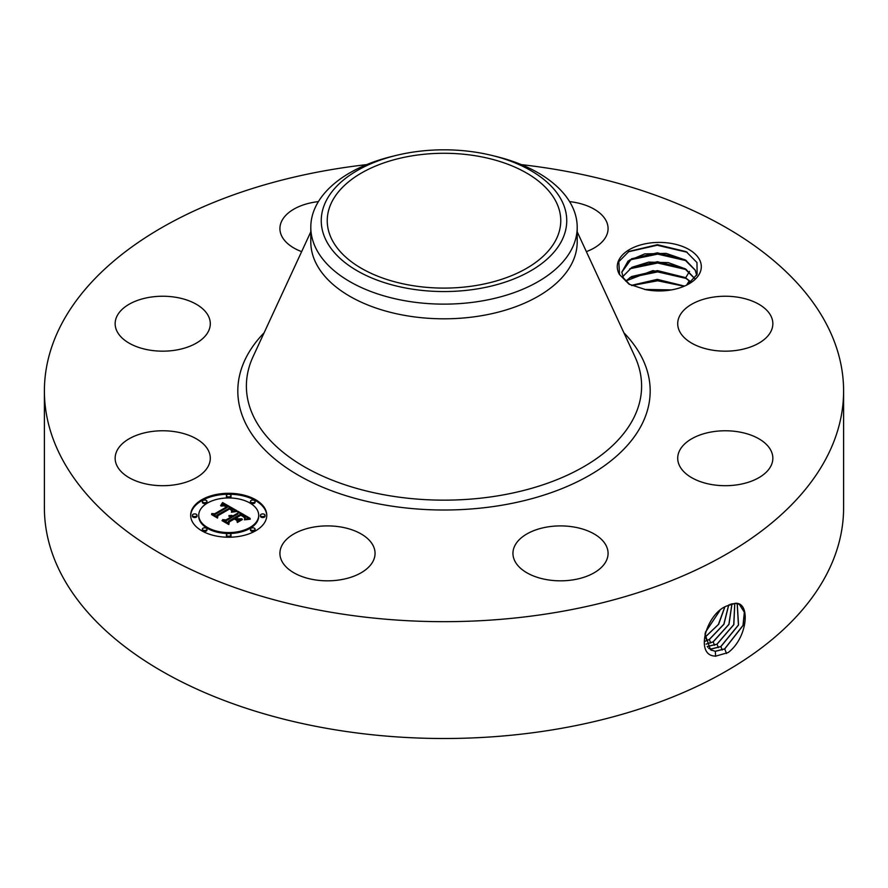 <?xml version="1.0" encoding="UTF-8"?>
<svg xmlns="http://www.w3.org/2000/svg" width="888" height="888" viewBox="0 0 888 888"><rect width="100%" height="100%" fill="white"/><g stroke="black" fill="none" stroke-linecap="round" stroke-linejoin="round"><path stroke-width="1.33" d="M521.356 164.624A399.6 230.702 180 0 1 843.6 390.964A399.6 230.702 180 0 1 556.499 612.343A399.6 230.702 180 0 1 44.4 390.964A399.6 230.702 180 0 1 331.502 169.597A399.6 230.702 180 0 1 366.644 164.624M843.6 390.964L843.6 507.803A399.6 230.702 180 0 1 556.499 729.181A399.6 230.702 180 0 1 44.4 507.803L44.4 390.964M726.595 606.027L726.562 606.049C706.093 613.93 694.15 656.543 715.906 656.088L728.127 652.558C747.452 638.239 750.993 602.541 735.597 603.252L726.595 606.027M699.611 259.84A42.036 24.265 180 0 1 688.999 283.838A42.036 24.265 180 0 1 645.587 289.621L629.015 284.16L619.535 274.57A42.036 24.265 180 0 1 618.958 273.504A42.036 24.265 180 0 1 647.452 243.39A42.036 24.265 180 0 1 699.611 259.84M117.072 465.967A47.575 27.461 180 0 1 115.151 458.241A47.575 27.461 180 0 1 155.955 431.046A47.575 27.461 180 0 1 208.369 450.505A47.575 27.461 180 0 1 210.29 458.241A47.575 27.461 180 0 1 169.486 485.425A47.575 27.461 180 0 1 117.072 465.967M204.462 336.874A47.575 27.461 180 0 1 150.949 350.316A47.575 27.461 180 0 1 115.151 323.698A47.575 27.461 180 0 1 120.968 310.534A47.575 27.461 180 0 1 174.492 297.091A47.575 27.461 180 0 1 210.29 323.698A47.575 27.461 180 0 1 204.462 336.874M301.643 251.626A47.575 27.461 180 0 1 279.92 228.571A47.575 27.461 180 0 1 314.097 202.22A47.575 27.461 180 0 1 318.404 201.609M569.596 201.609A47.575 27.461 180 0 1 583.316 204.473A47.575 27.461 180 0 1 608.08 228.571A47.575 27.461 180 0 1 586.358 251.626M679.631 331.435A47.575 27.461 180 0 1 677.711 323.698A47.575 27.461 180 0 1 718.514 296.514A47.575 27.461 180 0 1 770.928 315.973A47.575 27.461 180 0 1 772.849 323.698A47.575 27.461 180 0 1 732.045 350.893A47.575 27.461 180 0 1 679.631 331.435M683.538 445.066A47.575 27.461 180 0 1 737.051 431.624A47.575 27.461 180 0 1 772.849 458.241A47.575 27.461 180 0 1 767.032 471.406A47.575 27.461 180 0 1 713.508 484.848A47.575 27.461 180 0 1 677.711 458.241A47.575 27.461 180 0 1 683.538 445.066M547.119 527.017A47.575 27.461 180 0 1 608.08 553.368A47.575 27.461 180 0 1 573.903 579.72A47.575 27.461 180 0 1 512.942 553.368A47.575 27.461 180 0 1 547.119 527.017M350.294 529.259A47.575 27.461 180 0 1 375.058 553.368A47.575 27.461 180 0 1 304.684 577.466A47.575 27.461 180 0 1 279.92 553.368A47.575 27.461 180 0 1 350.294 529.259M201.809 499.722A38.062 21.967 180 0 1 243.279 494.96A38.062 21.967 180 0 1 266.777 515.262A38.062 21.967 180 0 1 255.622 530.802A38.062 21.967 180 0 1 214.152 535.564A38.062 21.967 180 0 1 190.654 515.262A38.062 21.967 180 0 1 201.809 499.722M704.928 633.843L710.511 649.794L715.317 651.326L724.73 648.939L743.123 625.385L744.422 612.232L739.349 604.351L735.475 603.352L729.992 604.406M476.867 285.37A116.761 67.41 180 0 1 327.239 220.69A116.761 67.41 180 0 1 411.133 155.999A116.761 67.41 180 0 1 560.761 220.69A116.761 67.41 180 0 1 476.867 285.37M687.656 284.582L697.124 274.314L696.969 262.548L686.224 251.681L657.431 244.677L628.948 251.415L618.792 261.705L619.535 274.57M266.766 515.728A38.062 21.967 0 0 0 242.901 495.804A38.062 21.967 0 0 0 201.809 500.654A38.062 21.967 0 0 0 190.665 515.728M710.478 649.761L715.229 651.27L724.641 648.884L743.012 625.374L744.344 612.243L739.304 604.328M561.782 240.637A122.755 70.874 0 0 0 491.675 155.378A122.755 70.874 0 0 0 396.326 155.378A122.755 70.874 0 0 0 326.218 200.732A122.755 70.874 0 0 0 409.446 288.689A122.755 70.874 0 0 0 561.782 240.637M629.781 284.56L623.332 277.855L621.822 272.161L628.082 261.028L644.666 253.901L666.133 253.38L685.614 260.095L695.226 270.107L696.68 275.269L695.226 270.241L684.626 259.629L657.331 252.836L631.512 258.808L621.822 272.228M577.2 227.228L577.2 241.913A133.2 76.901 180 0 1 481.496 315.706A133.2 76.901 180 0 1 310.8 241.913L310.8 227.228A133.2 76.901 0 0 0 481.496 301.021A133.2 76.901 180 0 0 571.817 248.884A133.2 76.901 0 0 0 577.2 227.228A133.2 76.901 0 0 0 495.726 156.366L491.675 155.378M198.734 515.262A29.981 17.316 180 0 1 207.514 503.019A29.981 17.316 180 0 1 240.193 499.267A29.981 17.316 180 0 1 258.697 515.262A29.981 17.316 180 0 1 249.917 527.505A29.981 17.316 180 0 1 217.238 531.257A29.981 17.316 180 0 1 198.734 515.262L198.734 516.194A29.981 17.316 0 0 0 217.238 532.19A29.981 17.316 0 0 0 249.917 528.438A29.981 17.316 0 0 0 258.697 516.194A29.981 17.316 0 0 0 258.686 515.728M250.472 501.376L250.472 502.308A2.309 1.332 0 0 0 251.892 503.54A2.309 1.332 0 0 0 254.401 503.252A2.309 1.332 0 0 0 255.078 502.308L255.078 501.376A2.309 1.332 180 0 1 254.401 502.319A2.309 1.332 180 0 1 251.892 502.608A2.309 1.332 180 0 1 250.472 501.376A2.309 1.332 180 0 1 251.138 500.432A2.309 1.332 180 0 1 253.657 500.144A2.309 1.332 180 0 1 255.078 501.376M250.472 529.148L250.472 530.081A2.309 1.332 0 0 0 251.892 531.313A2.309 1.332 0 0 0 254.401 531.024A2.309 1.332 0 0 0 255.078 530.081L255.078 529.148A2.309 1.332 180 0 1 254.401 530.092A2.309 1.332 180 0 1 251.892 530.38A2.309 1.332 180 0 1 250.472 529.148A2.309 1.332 180 0 1 251.138 528.205A2.309 1.332 180 0 1 253.657 527.916A2.309 1.332 180 0 1 255.078 529.148M260.428 515.262L260.428 516.194A2.309 1.332 0 0 0 261.849 517.427A2.309 1.332 0 0 0 264.369 517.138A2.309 1.332 0 0 0 265.046 516.194L265.046 515.262A2.309 1.332 180 0 1 264.369 516.206A2.309 1.332 180 0 1 261.849 516.494A2.309 1.332 180 0 1 260.428 515.262A2.309 1.332 180 0 1 261.105 514.319A2.309 1.332 180 0 1 263.625 514.03A2.309 1.332 180 0 1 265.046 515.262M202.353 529.148L202.353 530.081A2.309 1.332 0 0 0 203.774 531.313A2.309 1.332 0 0 0 206.294 531.024A2.309 1.332 0 0 0 206.971 530.081L206.971 529.148A2.309 1.332 180 0 1 206.294 530.092A2.309 1.332 180 0 1 203.774 530.38A2.309 1.332 180 0 1 202.353 529.148A2.309 1.332 180 0 1 203.03 528.205A2.309 1.332 180 0 1 205.539 527.916A2.309 1.332 180 0 1 206.971 529.148M226.407 534.909L226.407 535.841A2.309 1.332 0 0 0 227.839 537.062A2.309 1.332 0 0 0 230.347 536.774A2.309 1.332 0 0 0 231.024 535.841L231.024 534.909A2.309 1.332 180 0 1 230.347 535.841A2.309 1.332 180 0 1 227.839 536.13A2.309 1.332 180 0 1 226.407 534.909A2.309 1.332 180 0 1 227.084 533.966A2.309 1.332 180 0 1 229.604 533.677A2.309 1.332 180 0 1 231.024 534.909M202.353 501.376L202.353 502.308A2.309 1.332 0 0 0 203.774 503.54A2.309 1.332 0 0 0 206.294 503.252A2.309 1.332 0 0 0 206.971 502.308L206.971 501.376A2.309 1.332 180 0 1 206.294 502.319A2.309 1.332 180 0 1 203.774 502.608A2.309 1.332 180 0 1 202.353 501.376A2.309 1.332 180 0 1 203.03 500.432A2.309 1.332 180 0 1 205.539 500.144A2.309 1.332 180 0 1 206.971 501.376M226.407 495.626L226.407 496.547A2.309 1.332 0 0 0 227.839 497.78A2.309 1.332 0 0 0 230.347 497.491A2.309 1.332 0 0 0 231.024 496.547L231.024 495.626A2.309 1.332 180 0 1 230.347 496.559A2.309 1.332 180 0 1 227.839 496.847A2.309 1.332 180 0 1 226.407 495.626A2.309 1.332 180 0 1 227.084 494.683A2.309 1.332 180 0 1 229.604 494.394A2.309 1.332 180 0 1 231.024 495.626M192.385 515.262L192.385 516.194A2.309 1.332 0 0 0 193.817 517.427A2.309 1.332 0 0 0 196.326 517.138A2.309 1.332 0 0 0 197.003 516.194L197.003 515.262A2.309 1.332 180 0 1 196.326 516.206A2.309 1.332 180 0 1 193.817 516.494A2.309 1.332 180 0 1 192.385 515.262A2.309 1.332 180 0 1 193.062 514.319A2.309 1.332 180 0 1 195.582 514.03A2.309 1.332 180 0 1 197.003 515.262M708.768 648.395L711.532 648.95L720.89 646.586L738.539 624.997L737.24 603.574M310.8 227.228A133.2 76.901 0 0 1 316.184 205.583A133.2 76.901 180 0 1 392.274 156.366L396.326 155.378M708.724 648.351L711.443 648.895L720.79 646.531L738.428 624.986L737.184 603.562M236.774 510.622L231.502 511.688L232.301 509.59L229.881 507.858L216.994 515.14L217.105 516.683L211.721 513.575L214.752 513.73L226.451 506.981L224.042 505.849L221.134 506.071L223.698 505.527L227.328 506.471L223.976 504.906L220.624 505.638L222.566 502.553L236.774 510.622M236.774 511.477L231.435 512.232L236.774 511.477M231.801 510.722L229.737 508.88L217.904 515.706L217.56 518.059L211.555 514.596L217.227 517.504L217.449 515.551L229.703 508.48L231.724 509.801L231.801 510.722M237.862 511.244L250.061 518.292L244.611 519.214L244.966 516.838L240.826 514.085L235.32 517.26L236.03 517.671L240.892 514.874L244 516.738L244.589 518.381L243.845 517.016L240.87 515.218L236.33 517.848L238.106 518.87L241.969 518.803L237.041 521.656L237.018 519.38L234.332 517.826L228.405 521.256L228.383 522.999L222.599 519.669L226.052 519.891L231.102 516.971L228.86 516.183L231.979 516.472L228.971 515.517L232.967 515.906L237.929 513.031L237.862 511.244M250.238 519.225L244.444 519.835L250.227 518.981M242.424 519.536L237.34 522.477L242.424 519.536M236.763 520.379L234.354 518.981L229.315 521.889L228.827 524.564L222.011 520.634L228.482 523.998L228.882 521.8L234.377 518.636L236.741 519.991M695.226 279.121L684.626 268.509L657.431 261.716L631.512 267.688L622.765 276.668M622.732 276.601L631.979 267.299L648.673 262.115L668.287 262.615L685.614 268.975L695.226 278.999M235.498 510.833L222.566 503.485L221.478 505.25M222.566 502.553L222.566 503.485M222.377 502.897L222.377 503.829M222.178 503.241L222.178 504.173M221.978 503.563L221.978 504.495M221.778 503.885L221.778 504.817M221.567 504.195L221.567 505.128M221.367 504.484L221.367 505.305M221.145 504.773L221.145 505.394M227.328 506.471L227.328 507.403L226.451 507.559M226.629 506.726L226.629 507.659M226.451 506.981L226.451 507.914L214.752 514.663L213.497 514.607M214.752 513.73L214.752 514.663M217.038 516.638L216.994 515.14M232.401 509.99L232.256 511.477M232.39 510.134L232.39 511.066M232.356 510.278L232.356 511.211M232.301 510.434L232.301 511.366M232.223 510.6L232.223 511.488M232.123 510.755L232.123 511.51M232.001 510.933L232.001 511.544M231.846 509.956L231.846 510.644M231.724 509.801L231.724 510.533M231.535 509.623L231.535 510.234M217.815 516.272L217.294 517.904M217.449 515.551L217.449 516.483M248.673 518.414L237.895 512.198M237.929 513.031L237.929 513.963L232.967 516.838L231.923 516.439M232.967 515.906L232.967 516.838M232.578 515.728L232.578 516.661M232.179 515.584L232.179 516.516M231.79 515.462L231.79 516.35M231.391 515.384L231.391 516.117M230.991 515.329L230.991 515.961M231.979 516.472L231.979 517.404L231.102 517.56M231.424 516.794L231.424 517.726M231.191 516.672L231.191 517.604M231.102 516.971L231.102 517.904L226.052 520.823L224.42 520.723M226.052 519.891L226.052 520.823M240.315 519.769L238.106 519.802L236.33 518.781L236.33 517.848M238.106 518.87L238.106 519.802M244.611 517.482L244.611 518.326M244.466 517.238L244.466 517.837M236.33 518.437L235.32 518.192L235.32 517.26M236.03 517.671L236.03 518.603M245.21 517.615L245.088 518.226M245.199 517.804L245.199 518.736M245.155 518.004L245.155 518.936M244.999 518.448L244.999 519.114M229.193 522.555L228.582 524.42M228.882 521.8L228.882 522.732M707.248 646.486L716.949 644.177L733.732 624.63L734.742 603.352M707.27 646.531L717.038 644.222L733.843 624.641L734.798 603.352M625.652 281.041L652.924 270.585L685.614 277.855L691.053 282.118M690.986 282.173L684.626 277.389L657.431 270.596L631.512 276.568L625.707 281.108M706.049 644.122L713.108 641.813L728.882 624.364L731.934 603.773M706.071 644.177L713.197 641.869L728.993 624.364L732.001 603.762M684.515 286.08L657.309 279.354L631.457 285.359M684.393 286.136L657.32 279.476L631.579 285.414M705.194 641.158L709.257 639.46L723.831 624.242L728.671 604.961M705.216 641.236L709.357 639.504L723.953 624.242L728.748 604.928M671.417 289.91L644.599 289.444M671.106 289.965L644.921 289.499M704.795 637.418L718.381 624.497L724.73 607.081M704.795 637.517L718.636 624.308L724.83 607.026M705.338 632.411L719.813 610.7M705.394 632.245L719.68 610.822M648.495 290.132L667.687 290.454M631.879 285.559L657.653 280.774L684.104 286.258M629.77 277.667L657.675 271.894L686.391 278.488M629.77 268.787L657.675 263.014L686.391 269.608M629.77 259.907L657.675 254.135L686.391 260.717M628.36 251.77L657.242 245.243L687.257 252.303M623.898 332.8A206.194 119.048 180 0 1 502.053 505.194A206.194 119.048 180 0 1 282.75 465.157A206.194 119.048 180 0 1 264.102 332.8M724.73 648.939L726.517 653.513M577.2 231.824L634.92 356.632A197.613 114.086 180 0 1 499.633 495.537A197.613 114.086 180 0 1 305.994 467.721A197.613 114.086 180 0 1 253.08 356.632L310.8 231.824M715.317 651.326L715.628 656.31M720.89 646.586L722.233 650.027M711.532 648.95L711.621 650.382M717.038 644.222L718.381 647.663M707.747 646.575L707.792 647.263M713.197 641.869L714.54 645.31M709.357 639.504L710.689 642.945M705.505 637.151L706.848 640.581M686.602 285.115L689.321 280.663M685.614 277.855L689.554 271.395M258.697 515.262L258.697 516.194"/></g></svg>

